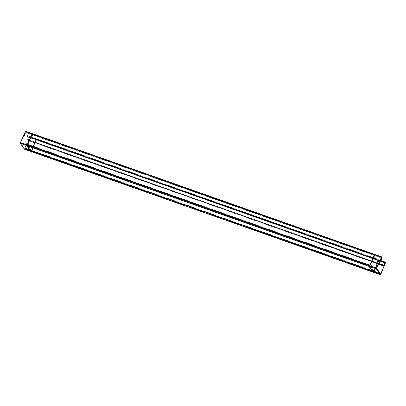 <?xml version="1.0" encoding="UTF-8"?>
<svg xmlns="http://www.w3.org/2000/svg" width="406" height="406" viewBox="0 0 406 406"><rect width="100%" height="100%" fill="white"/><g stroke="black" fill="none" stroke-linecap="round" stroke-linejoin="round"><path stroke-width="0.3" stroke-dasharray="2.03 1.52" d="M374.489 254.795L375.098 255.668L373.865 258.363L373.561 257.81L374.789 255.12L32.414 134.33L374.789 255.12L375.098 255.668L32.719 134.878L31.49 137.568L31.181 137.02L32.414 134.33L32.719 134.878L31.49 137.568L31.181 137.02L32.414 134.33L374.789 255.12L32.414 134.33L32.719 134.878L375.098 255.668L373.865 258.363L31.49 137.568L373.865 258.363L373.561 257.81L31.181 137.02L373.561 257.81L374.789 255.12L369.973 265.651L374.789 255.12L374.489 254.795M27.593 144.856L32.262 134.056L27.593 144.856L369.973 265.651L369.927 265.95L369.815 265.377L27.593 144.856L27.547 145.155L27.593 144.856M31.724 150.788L374.099 271.584L378.676 260.703L378.133 260.073L35.753 139.278L34.586 142.059L34.946 142.481L36.119 139.7L34.946 142.481L377.326 263.276L34.946 142.481L34.586 142.059L376.961 262.849L34.586 142.059L35.753 139.278L36.119 139.7L378.493 260.495L377.326 263.276L376.961 262.849L378.133 260.073L378.493 260.495L36.119 139.7L378.493 260.495L377.326 263.276L376.961 262.849L378.133 260.073L35.753 139.278L36.119 139.7L31.724 150.788A1.005 0.32 -70.6 0 1 31.089 151.413A1.005 0.32 -70.6 0 0 31.15 151.458A1.005 0.32 -70.6 0 0 31.724 150.788L374.099 271.584L378.676 260.703L36.119 139.7L378.676 260.703L36.301 139.913L31.724 150.788L36.119 139.7L31.404 150.738L27.547 145.155L369.927 265.95L373.769 271.518L369.927 265.95L369.627 266.635L369.171 266.473L369.627 266.635M31.15 151.458L373.525 272.253A1.005 0.32 -70.6 0 0 374.099 271.584L378.493 260.495L373.784 271.533L31.389 150.727L27.547 145.155L369.927 265.95M373.525 272.253A1.005 0.32 -70.6 0 1 373.469 272.203L373.916 271.37L31.389 150.727L373.769 271.518L373.469 272.203L372.85 271.984L373.469 272.203A1.005 0.32 -70.6 0 0 374.099 271.584M32.353 133.483L32.693 134.092L27.501 145.429L27.161 144.82M27.522 144.023L27.943 144.637L27.166 146.399M376.834 267.427L20.792 141.811M376.474 269.046L20.539 143.475A1.005 0.32 109.4 0 1 20.462 143.475L376.535 269.097M369.896 264.819L370.318 265.428L369.759 266.706M374.728 254.278L375.068 254.882L369.876 266.219L369.541 265.615M381.731 257.703L25.659 132.077L25.319 131.473M376.636 268.473L20.564 142.846L25.751 131.508L381.823 257.135L25.751 131.508L24.152 135.01L380.219 260.632M376.59 267.975L20.752 142.435L20.701 142.745L376.692 268.341M380.716 274.08L24.644 148.459L20.599 142.592L376.672 268.219M26.969 146.104L27.628 144.597L31.673 150.459L31.008 151.971M373.566 272.35L372.952 272.132M31.191 151.56L30.577 151.342M369.343 266.899L370.003 265.392L374.048 271.254L373.388 272.761M373.916 270.746L374.383 271.289L373.89 272.462M380.117 274.334L24.187 148.763A1.005 0.32 109.4 0 0 24.304 149.043A1.005 0.32 109.4 0 0 25.02 147.941L380.889 273.492M30.805 151.702L31.541 149.956L32.008 150.499L31.516 151.671M36.185 139.156L36.586 139.623L31.658 151.336L31.257 150.87L36.185 139.156M385.7 262.702L29.628 137.081L24.7 148.794L380.772 274.415M378.559 259.947L378.96 260.413L374.033 272.127L373.632 271.665L378.559 259.947M385.517 262.489L29.445 136.868L24.517 148.581L379.849 273.943M385.233 262.783L29.161 137.157L29.562 137.624L385.634 263.25M379.59 273.573L24.695 148.154L380.427 273.659M374.885 254.552L373.281 258.054L373.774 258.932L375.372 255.43L374.885 254.552M385.451 263.037L29.379 137.411L28.801 136.736L380.792 260.921L24.736 135.32L24.243 134.437L380.315 260.063M381.65 257.511L26.06 132.057L24.456 135.558L380.046 261.012M381.544 257.374L25.471 131.747L25.964 132.625L382.036 258.252M32.505 133.762L30.907 137.258L31.399 138.136L32.998 134.64L32.505 133.762M378.199 259.525L376.677 263.144L377.26 263.819L378.778 260.205L378.199 259.525M378.707 263.946L27.562 140.06L29.085 136.446L380.823 260.54M384.284 265.818L28.212 140.192L27.628 139.517L378.93 263.453M385.517 262.494L29.445 136.868L27.928 140.481L378.59 264.199M35.824 138.735L34.302 142.349L34.88 143.024L36.403 139.41L35.824 138.735M27.248 145.84L27.547 145.155M31.089 151.413L31.389 150.727L31.089 151.413M27.644 144.942L27.212 144.79L27.644 144.942M376.768 268.356L21.016 142.846M376.778 268.178L20.848 142.602M31.485 150.514L31.054 150.362L31.485 150.514M380.696 273.959L24.857 148.418M380.442 273.685L24.69 148.175M31.541 150.58L373.916 271.37M373.784 271.533L31.404 150.738M380.376 274.669L24.304 149.043M380.63 273.948L24.558 148.322"/><path stroke-width="0.61" d="M369.815 265.377L374.637 254.846L369.815 265.377A1.005 0.32 -70.6 0 0 369.627 266.635A1.005 0.32 -70.6 0 1 369.815 265.377M32.262 134.056L374.489 254.795L32.262 134.056L27.441 144.582L369.673 265.326L27.441 144.582L32.262 134.056M27.248 145.84A1.005 0.32 -70.6 0 1 27.441 144.582A1.005 0.32 -70.6 0 0 27.248 145.84L369.171 266.473L27.248 145.84L31.089 151.413L27.248 145.84M373.469 272.203L369.627 266.635L373.469 272.203M374.824 254.44L381.67 256.861L376.479 268.193L20.407 142.572L25.598 131.234L32.302 133.599M374.677 254.389L32.444 133.65M25.466 131.524L25.598 131.234M32.693 134.092L32.353 133.483L27.161 144.82M27.349 145.987L27.166 146.399L26.745 145.79L27.522 144.023M376.474 269.046L376.611 269.097A1.005 0.32 109.4 0 1 376.535 269.097A1.005 0.32 109.4 0 1 376.453 268.437A1.005 0.32 109.4 0 1 376.864 267.437L376.834 267.427M20.792 141.811A1.005 0.32 109.4 0 0 20.381 142.816A1.005 0.32 109.4 0 0 20.462 143.475M369.759 266.706L369.546 267.194L369.125 266.58L369.896 264.819M375.068 254.882L374.728 254.278L369.541 265.615M25.659 132.077L25.319 131.473L381.391 257.099L381.584 257.653M379.98 260.545L381.823 257.135L376.458 268.407M377.088 268.467L376.59 267.975M376.524 268.163L380.65 274.06M372.952 272.132L31.191 151.56L31.008 151.971L26.969 146.104M30.577 151.342L24.345 149.139L20.3 143.277L376.372 268.904L380.417 274.766L373.566 272.35L373.388 272.761L369.343 266.899M373.916 270.746L373.18 272.497L373.647 273.04L373.89 272.462M380.889 273.492L381.092 273.568A1.005 0.32 109.4 0 1 380.376 274.669A1.005 0.32 109.4 0 1 380.26 274.385L380.117 274.334M30.988 151.265L30.805 151.702L31.272 152.25L31.516 151.671M380.772 274.415L385.467 262.621M379.849 273.943L380.589 274.207L385.517 262.489L385.05 262.327L385.517 262.494L383.995 266.108L378.59 264.199M384.903 262.667L385.492 263.2M380.427 273.659L380.63 273.948L379.59 273.573M385.309 262.986L384.873 262.362L380.661 260.891M380.808 260.941L380.219 260.028M380.046 261.012L380.529 261.18L382.132 257.683L381.65 257.511M381.894 258.201L381.447 257.338M380.823 260.54L385.157 262.068L383.634 265.686L378.707 263.946M378.93 263.453L383.7 265.138L384.142 265.768M31.089 151.413L372.85 271.984L31.089 151.413M380.762 273.796L380.442 273.685"/></g></svg>
